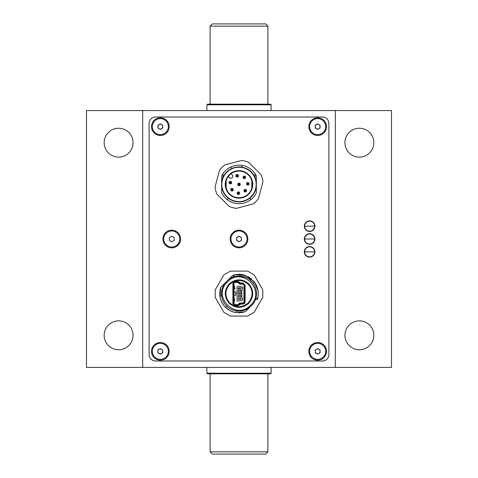 <?xml version="1.0" encoding="UTF-8"?>
<svg xmlns="http://www.w3.org/2000/svg" width="478" height="478" viewBox="0 0 478 478"><rect width="100%" height="100%" fill="white"/><g stroke="black" fill="none" stroke-linecap="round" stroke-linejoin="round"><path stroke-width="0.72" d="M118.61 128.241A14.448 14.448 0 0 0 104.162 142.689A14.448 14.448 0 0 0 118.61 157.137A14.448 14.448 0 0 0 133.057 142.689A14.448 14.448 0 0 0 118.61 128.241M118.61 320.863A14.448 14.448 0 0 0 104.162 335.311A14.448 14.448 0 0 0 118.61 349.759A14.448 14.448 0 0 0 133.057 335.311A14.448 14.448 0 0 0 118.61 320.863M359.39 128.241A14.448 14.448 0 0 0 344.943 142.689A14.448 14.448 0 0 0 359.39 157.137A14.448 14.448 0 0 0 373.838 142.689A14.448 14.448 0 0 0 359.39 128.241M359.39 320.863A14.448 14.448 0 0 0 344.943 335.311A14.448 14.448 0 0 0 359.39 349.759A14.448 14.448 0 0 0 373.838 335.311A14.448 14.448 0 0 0 359.39 320.863M142.689 367.421L391.494 367.421L391.494 110.579L86.506 110.579L86.506 367.421L142.689 367.421L142.689 110.579M149.106 123.426L149.106 354.574A6.423 6.423 0 0 0 155.529 360.998L322.471 360.998A6.423 6.423 0 0 0 328.894 354.574L328.894 123.426A6.423 6.423 0 0 0 322.471 117.002L155.529 117.002A6.423 6.423 0 0 0 149.106 123.426L149.106 354.574A6.423 6.423 0 0 0 155.529 360.998L322.471 360.998A6.423 6.423 0 0 0 328.894 354.574L328.894 123.426A6.423 6.423 0 0 0 322.471 117.002L155.529 117.002A6.423 6.423 0 0 0 149.106 123.426M335.311 367.421L335.311 110.579M251.84 187.974L251.84 180.875M226.16 283.263L226.16 281.901M226.16 187.974L226.16 180.875M267.895 451.853L210.105 451.853L212.351 454.1L265.649 454.1L267.895 451.853L267.895 373.838M210.105 451.853L210.105 373.838M271.104 373.199L270.464 373.838L207.536 373.838L206.896 373.199L271.104 373.199L271.104 367.421M206.896 373.199L206.896 367.421M207.536 104.162L270.464 104.162L271.104 104.802L206.896 104.802L207.536 104.162M271.104 110.579L271.104 104.802M206.896 110.579L206.896 104.802M267.895 104.162L267.895 26.147L210.105 26.147L210.105 104.162M210.105 26.147L212.351 23.9L265.649 23.9L267.895 26.147M180.57 239A8.831 8.831 0 0 1 171.739 247.831A8.831 8.831 0 0 1 162.914 239A8.831 8.831 0 0 1 171.739 230.169A8.831 8.831 0 0 1 180.57 239M230.169 239A8.831 8.831 0 0 0 239 247.831A8.831 8.831 0 0 0 247.831 239A8.831 8.831 0 0 0 239 230.169A8.831 8.831 0 0 0 230.169 239M151.514 351.366A8.831 8.831 0 0 0 160.345 360.197A8.831 8.831 0 0 0 169.17 351.366A8.831 8.831 0 0 0 160.345 342.535A8.831 8.831 0 0 0 151.514 351.366M151.514 126.634A8.831 8.831 0 0 0 160.345 135.465A8.831 8.831 0 0 0 169.17 126.634A8.831 8.831 0 0 0 160.345 117.803A8.831 8.831 0 0 0 151.514 126.634M308.83 126.634A8.831 8.831 0 0 0 317.655 135.465A8.831 8.831 0 0 0 326.486 126.634A8.831 8.831 0 0 0 317.655 117.803A8.831 8.831 0 0 0 308.83 126.634M308.83 351.366A8.831 8.831 0 0 0 317.655 360.197A8.831 8.831 0 0 0 326.486 351.366A8.831 8.831 0 0 0 317.655 342.535A8.831 8.831 0 0 0 308.83 351.366M229.464 284.046A13.486 13.486 0 0 1 248.536 284.046A13.486 13.486 0 0 1 248.536 303.112A13.486 13.486 0 0 1 229.464 303.112A13.486 13.486 0 0 1 229.464 284.046A13.486 13.486 0 0 0 229.464 303.112A13.486 13.486 0 0 0 248.536 303.112M229.237 283.818C235.744 278.537 242.25 278.537 248.763 283.818C254.045 290.325 254.045 296.832 248.763 303.339C242.256 308.621 235.75 308.621 229.237 303.339C223.955 296.832 223.955 290.325 229.237 283.818M248.309 302.885C253.346 296.683 253.346 290.475 248.309 284.273C242.101 279.236 235.899 279.236 229.691 284.273C224.654 290.475 224.654 296.677 229.691 302.885C235.899 307.922 242.101 307.922 248.309 302.885M232.9 283.466L233.545 283.466A1.446 1.446 0 0 1 233.963 282.444L233.545 283.466L233.545 303.691L234.985 305.137A1.446 1.446 0 0 1 233.545 303.691L232.9 303.691L232.9 283.466L233.509 281.99L234.985 281.381L237.554 281.381L239.03 281.984L238.576 282.444L239.293 283.161A1.769 1.769 0 0 0 240.542 283.675L243.015 283.675A1.446 1.446 0 0 1 244.455 285.121L244.455 302.036A1.446 1.446 0 0 1 244.037 303.058L244.455 302.036A1.446 1.446 0 0 1 243.015 303.482L244.037 303.058A1.446 1.446 0 0 1 243.015 303.482L240.542 303.482L238.576 304.713A1.446 1.446 0 0 1 237.554 305.137L234.985 305.137L234.985 305.777L232.9 303.691M242.997 303.321L240.518 303.321L237.53 304.976L234.973 304.976L234.065 304.6L233.688 303.691L234.973 304.653L237.53 304.653L234.973 304.653A0.962 0.962 0 0 1 234.005 303.691L234.005 283.466L233.688 283.466L234.065 282.558L234.973 282.181L237.53 282.181L240.518 284.153L242.997 284.153L242.997 283.836L243.905 284.213L244.282 285.121L244.282 302.036L243.905 302.944L242.997 303.321L244.282 302.036M244.282 285.121L242.997 284.153A0.962 0.962 0 0 1 243.959 285.121L243.959 302.036A0.962 0.962 0 0 1 242.997 302.998L240.518 302.998A2.247 2.247 0 0 0 238.934 303.649L238.205 304.372L238.934 303.649L239.161 303.877M219.761 292.614L220.806 287.254L219.994 296.695L221.571 295.117C221.989 299.318 223.674 302.933 226.626 305.95C229.649 308.908 233.258 310.592 237.464 311.005L235.881 312.588L232.529 311.722M230.151 310.688L225.377 307.199C222.485 304.259 220.693 300.758 219.994 296.695C221.894 305.388 227.193 310.682 235.881 312.588C227.193 310.682 221.894 305.388 219.994 296.695C221.894 305.388 227.193 310.682 235.881 312.588L245.322 311.775L249.588 307.509A17.495 17.495 0 0 1 225.066 282.994L228.412 279.648A17.495 17.495 0 0 1 252.928 304.163L253.119 303.978M228.926 309.995L228.293 309.589M226.626 305.95L225.377 307.199C228.317 310.091 231.818 311.889 235.881 312.588L245.322 311.775L249.588 307.509L248.954 306.78C234.8 318.76 213.815 297.776 225.795 283.627L225.066 282.994L228.412 279.648L229.046 280.377C243.2 268.397 264.185 289.381 252.205 303.53L252.928 304.163L253.215 303.781M237.464 311.005L235.881 312.588L237.464 311.005M220.191 289.423L220.806 287.254L225.066 282.994M220.047 297.017L220.699 299.587M220.758 299.754L220.274 298.087M255.366 299.772L257.881 297.4C258.897 291.891 257.797 286.842 254.583 282.253L258.024 290.546L254.583 282.253L258.024 290.546L254.583 282.253L253.155 283.293M255.276 300.005L257.833 297.621M244.139 275.011L240.709 274.39L245.59 275.477L244.987 277.138C240.828 275.681 236.688 275.734 232.571 277.306L235.176 274.701L235.989 274.551L232.72 275.364M245.573 275.471L240.165 274.348L235.989 274.551M233.449 276.421L235.176 274.701L232.571 277.306L235.176 274.701L233.449 276.427L235.176 274.701L245.59 275.477L235.176 274.701L233.342 276.535M244.957 277.126L237.208 276.17M253.519 280.915L254.583 282.253L253.519 280.915L254.583 282.253L245.292 275.37M239.801 274.33L238.594 274.318M254.583 282.253L258.024 290.546M251.159 280.998L251.601 281.44M256.411 291.849L256.483 292.948M255.903 298.099L255.593 299.126L255.903 298.099M253.143 303.877L245.322 311.775L249.588 307.509L245.322 311.775L249.588 307.509L244.019 310.341M255.599 299.114L255.909 298.069M237.046 274.414L238.659 274.318M242.197 274.581L244.354 275.077M247.747 276.415L251.888 279.266M255.055 282.934L256.16 284.828M257.134 287.081L258.078 290.923M258.263 293.402L258.066 296.324M223.859 312.301L215.214 297.328L215.214 289.829L223.859 274.856L230.354 271.104L247.646 271.104L254.141 274.856L262.786 289.829L262.786 297.328L254.141 312.301L247.646 316.054L230.354 316.054L223.859 312.301M237.554 274.372L238.289 274.33M243.153 274.766L243.828 274.928C240.064 273.978 236.347 274.133 232.678 275.382L232.768 275.352M229.697 278.363L229.321 278.74M229.5 278.56L229.996 278.065M220.782 287.326L220.131 289.716M219.743 294.012L219.916 296.199M243.039 312.409L238.821 312.839M236.347 312.654L235.881 312.588C227.193 310.682 221.894 305.388 219.994 296.695L219.922 296.229M235.594 312.534L232.923 311.853M229.601 310.395L227.134 308.752M223.824 305.442L223.567 305.107M222.503 303.518L222.186 302.974M220.722 299.658L220.603 299.288M220.233 297.925L220.041 296.981M219.737 293.755L220.239 289.202M220.806 287.254L224.164 283.896M243.362 312.337L238.647 312.839L243.362 312.337M234.985 281.381L234.985 282.02L233.963 282.444A1.446 1.446 0 0 1 234.985 282.02L237.554 282.02L237.554 281.381M239.03 281.984L240.542 283.03L243.015 283.03L244.348 284.565M245.1 285.121L245.1 302.036L244.491 303.512L243.015 304.122L243.015 303.482M243.015 304.122L240.542 304.122L240.542 303.482A1.769 1.769 0 0 0 239.293 303.996L238.576 304.713L239.03 305.167L237.554 305.777L237.554 305.137L238.576 304.713M234.005 298.87L234.543 298.84L234.543 301.158L234.005 301.128M234.005 295.721L235.54 295.165L235.54 291.992L234.005 291.437M234.005 288.7L235.29 288.419L234.005 288.288M234.543 288.318L234.543 285.999L234.005 286.029M234.005 288.365L234.328 288.419L234.005 288.497M233.688 303.691L233.688 283.466M242.997 284.153L240.518 284.153A2.247 2.247 0 0 1 238.934 283.502L238.205 282.779L238.432 282.552M240.518 283.836L242.997 283.836M243.888 283.968L243.565 283.783M239.747 282.701L239.293 283.161L239.825 283.52M238.576 282.444L237.554 282.02M240.542 304.122L239.03 305.167M248.954 306.78L252.205 303.53M229.046 280.377L225.795 283.627M257.194 299.897L257.881 297.4M258.186 295.32L258.03 290.606M257.481 288.138L255.431 283.532M241.008 274.42L239.717 274.33M228.412 279.648L232.678 275.382M245.734 277.425L246.756 277.891M250.908 280.759L251.828 281.679M256.393 291.705L256.489 293.056M255.921 298.021L255.575 299.186M237.494 276.147L244.987 277.138M219.749 294.203L219.892 295.99M234.973 282.504L237.53 282.504L234.973 282.504M238.343 293.098L240.607 293.098L238.343 293.098M236.347 293.098L237.058 293.098L236.347 293.098M238.343 295.506L240.96 295.506L238.343 295.506L238.343 296.79L240.96 296.79L238.343 296.79M238.343 294.221L240.96 294.221L238.343 294.221L238.343 292.936L240.96 292.936L240.96 294.221M240.96 292.936L238.343 292.936M240.96 291.652L240.96 290.367L238.343 290.367L238.343 291.652L240.96 291.652M238.343 298.075L240.96 298.075L238.343 298.075L238.343 299.353L240.96 299.353L238.343 299.353M240.96 299.353L240.96 298.075M240.96 289.082L238.343 289.082L238.343 287.798L240.96 287.798L240.96 289.082M240.96 296.79L240.96 295.506M242.597 287.272L242.597 288.945L241.874 289.668L241.874 297.489L242.597 298.212L242.597 299.879L239.627 300.961L237.381 300.961L237.058 300.638L237.058 286.513L239.627 286.197L242.597 287.272M238.343 287.959L239.143 287.959L239.143 288.921L238.343 288.921M232.529 189.736A0.58 0.58 0 0 1 231.95 190.316A0.58 0.58 0 0 1 231.37 189.736A0.58 0.58 0 0 1 231.95 189.157A0.58 0.58 0 0 1 232.529 189.736M231.95 191.021A1.285 1.285 0 0 0 233.234 189.736A1.285 1.285 0 0 0 231.95 188.452A1.285 1.285 0 0 1 233.234 189.736A1.285 1.285 0 0 1 231.95 191.021A1.285 1.285 0 0 1 230.665 189.736A1.285 1.285 0 0 1 231.95 188.452A1.285 1.285 0 0 0 230.665 189.736M248.387 183.809A0.58 0.58 0 0 1 247.807 184.389A0.58 0.58 0 0 1 247.228 183.809A0.58 0.58 0 0 1 247.807 183.223A0.58 0.58 0 0 1 248.387 183.809M247.807 185.094A1.285 1.285 0 0 1 246.523 183.809A1.285 1.285 0 0 1 247.807 182.524A1.285 1.285 0 0 1 249.092 183.809A1.285 1.285 0 0 0 247.807 182.524A1.285 1.285 0 0 1 249.092 183.809A1.285 1.285 0 0 1 247.807 185.094A1.285 1.285 0 0 0 249.092 183.809A1.285 1.285 0 0 1 247.807 185.094A1.285 1.285 0 0 1 246.523 183.809M231.651 182.584A1.285 1.285 0 0 1 230.366 183.869A1.285 1.285 0 0 1 229.082 182.584A1.285 1.285 0 0 0 230.366 183.869A1.285 1.285 0 0 0 231.651 182.584A1.285 1.285 0 0 1 230.366 183.869A1.285 1.285 0 0 1 229.082 182.584A1.285 1.285 0 0 1 230.366 181.305A1.285 1.285 0 0 1 231.651 182.584A1.285 1.285 0 0 0 230.366 181.305M245.244 191.947A1.285 1.285 0 0 1 243.959 190.668A1.285 1.285 0 0 1 245.244 189.384A1.285 1.285 0 0 1 246.529 190.668A1.285 1.285 0 0 0 245.244 189.384A1.285 1.285 0 0 1 246.529 190.668A1.285 1.285 0 0 1 245.244 191.947A1.285 1.285 0 0 0 246.529 190.668A1.285 1.285 0 0 1 245.244 191.947A1.285 1.285 0 0 1 243.959 190.668M245.823 190.668A0.58 0.58 0 0 1 245.244 191.248A0.58 0.58 0 0 1 244.658 190.668A0.58 0.58 0 0 1 245.244 190.083A0.58 0.58 0 0 1 245.823 190.668M235.881 175.785A1.285 1.285 0 0 0 237.166 177.069A1.285 1.285 0 0 1 235.881 175.785A1.285 1.285 0 0 1 237.166 174.5A1.285 1.285 0 0 1 238.45 175.785A1.285 1.285 0 0 1 237.166 177.069A1.285 1.285 0 0 1 235.881 175.785A1.285 1.285 0 0 1 237.166 174.5M237.745 175.785A0.58 0.58 0 0 1 237.166 176.37A0.58 0.58 0 0 1 236.58 175.785A0.58 0.58 0 0 1 237.166 175.205A0.58 0.58 0 0 1 237.745 175.785M238.385 194.516A1.285 1.285 0 0 1 237.1 193.231A1.285 1.285 0 0 1 238.385 191.947A1.285 1.285 0 0 1 239.669 193.231A1.285 1.285 0 0 0 238.385 191.947A1.285 1.285 0 0 1 239.669 193.231A1.285 1.285 0 0 1 238.385 194.516A1.285 1.285 0 0 0 239.669 193.231A1.285 1.285 0 0 1 238.385 194.516A1.285 1.285 0 0 1 237.1 193.231M238.964 193.231A0.58 0.58 0 0 1 238.385 193.811A0.58 0.58 0 0 1 237.805 193.231A0.58 0.58 0 0 1 238.385 192.646A0.58 0.58 0 0 1 238.964 193.231M239 185.709A1.285 1.285 0 0 1 237.715 184.424A1.285 1.285 0 0 1 239 183.14A1.285 1.285 0 0 1 240.285 184.424A1.285 1.285 0 0 1 239 185.709M231.603 168.567L230.862 166.965A19.263 19.263 0 0 0 221.667 176.024L221.667 192.819A19.263 19.263 0 0 0 250.239 200.067L250.239 197.832M250.239 200.067A19.263 19.263 0 0 0 256.333 192.819L256.333 186.784A17.495 17.495 0 0 1 221.667 186.784M256.333 186.784L256.333 176.024A19.263 19.263 0 0 0 242.011 165.394L241.737 167.139M227.761 197.832L227.761 200.067M219.527 170.258A24.079 24.079 0 0 1 224.833 164.952L241.533 160.477A24.079 24.079 0 0 1 248.781 162.418L261.006 174.643A24.079 24.079 0 0 1 262.942 181.891L258.473 198.591A24.079 24.079 0 0 1 253.167 203.891L236.467 208.366A24.079 24.079 0 0 1 229.219 206.424L216.994 194.199A24.079 24.079 0 0 1 215.058 186.958L219.527 170.258M255.055 177.458L255.055 173.777M222.945 177.458L222.945 173.777M221.667 182.058A17.495 17.495 0 0 1 256.333 182.058M230.862 166.965A19.263 19.263 0 0 1 242.011 165.394M231.041 173.741A13.324 13.324 0 0 0 239 197.749A13.324 13.324 0 0 0 244.975 172.516A13.324 13.324 0 0 0 231.041 173.741L232.302 175.002A1.924 1.924 0 0 1 232.302 177.726A1.924 1.924 0 0 1 229.577 177.726L228.317 176.46M225.246 184.424A13.754 13.754 0 0 1 239 170.67A13.754 13.754 0 0 1 252.754 184.424A13.754 13.754 0 0 1 239 198.179A13.754 13.754 0 0 1 225.246 184.424M256.178 184.424A17.178 17.178 0 0 1 239 201.596A17.178 17.178 0 0 1 221.822 184.424A17.178 17.178 0 0 1 239 167.246A17.178 17.178 0 0 1 256.178 184.424M245.405 177.374A1.093 1.093 -57 0 1 244.312 178.461A1.093 1.093 -57 0 1 243.224 177.374A1.093 1.093 -57 0 1 244.312 176.28A1.093 1.093 -57 0 1 245.405 177.374M243.027 177.374A1.285 1.285 0 0 0 244.312 178.658A1.285 1.285 0 0 0 245.596 177.374A1.285 1.285 0 0 1 244.312 178.658A1.285 1.285 0 0 1 243.027 177.374A1.285 1.285 0 0 1 244.312 176.089A1.285 1.285 0 0 1 245.596 177.374A1.285 1.285 0 0 0 244.312 176.089A1.285 1.285 0 0 0 243.027 177.374M304.617 239.042A5.013 5.013 0 0 0 309.672 244.013A5.013 5.013 0 0 0 314.644 238.958A5.013 5.013 0 0 0 309.583 233.987A5.013 5.013 0 0 0 304.617 239.042L314.644 238.958M304.331 239.048A5.3 5.3 0 0 1 309.583 233.7A5.3 5.3 0 0 1 314.93 238.952A5.3 5.3 0 0 1 309.678 244.3A5.3 5.3 0 0 1 304.331 239.048M304.617 251.888A5.013 5.013 0 0 0 309.672 256.859A5.013 5.013 0 0 0 314.644 251.798A5.013 5.013 0 0 0 309.583 246.827A5.013 5.013 0 0 0 304.617 251.888L314.644 251.798M304.331 251.888A5.3 5.3 0 0 1 309.583 246.54A5.3 5.3 0 0 1 314.93 251.792A5.3 5.3 0 0 1 309.678 257.14A5.3 5.3 0 0 1 304.331 251.888M304.617 226.202A5.013 5.013 0 0 0 309.672 231.173A5.013 5.013 0 0 0 314.644 226.112A5.013 5.013 0 0 0 309.583 221.141A5.013 5.013 0 0 0 304.617 226.202L314.644 226.112M304.331 226.208A5.3 5.3 0 0 1 309.583 220.86A5.3 5.3 0 0 1 314.93 226.112A5.3 5.3 0 0 1 309.678 231.46A5.3 5.3 0 0 1 304.331 226.208M157.937 351.414A2.408 2.408 0 0 0 160.393 353.774A2.408 2.408 0 0 0 162.753 351.318A2.408 2.408 0 0 0 160.297 348.958A2.408 2.408 0 0 0 157.937 351.414M168.37 351.21A8.024 8.024 0 0 0 160.19 343.341A8.024 8.024 0 0 0 152.321 351.521A8.024 8.024 0 0 0 160.494 359.39A8.024 8.024 0 0 0 168.37 351.21M157.907 350.021L157.961 352.8L160.399 354.144L162.777 352.71L162.723 349.932L160.291 348.587L157.907 350.021M318.898 353.427A2.408 2.408 0 0 0 318.82 349.257A2.408 2.408 0 0 0 315.247 351.414A2.408 2.408 0 0 0 318.898 353.427M325.679 351.21A8.024 8.024 0 0 0 317.506 343.341A8.024 8.024 0 0 0 309.63 351.521A8.024 8.024 0 0 0 317.81 359.39A8.024 8.024 0 0 0 325.679 351.21M320.093 352.71L320.039 349.932L317.601 348.587L315.223 350.021L315.277 352.8L317.709 354.144L320.093 352.71M318.898 128.696A2.408 2.408 0 0 0 318.82 124.525A2.408 2.408 0 0 0 315.247 126.682A2.408 2.408 0 0 0 318.898 128.696M325.679 126.479A8.024 8.024 0 0 0 317.506 118.61A8.024 8.024 0 0 0 309.63 126.79A8.024 8.024 0 0 0 317.81 134.659A8.024 8.024 0 0 0 325.679 126.479M320.039 125.2L317.601 123.856L315.223 125.29L315.277 128.068L317.709 129.413L320.093 127.979L320.039 125.2M161.588 128.696A2.408 2.408 0 0 0 161.51 124.525A2.408 2.408 0 0 0 157.937 126.682A2.408 2.408 0 0 0 161.588 128.696M168.37 126.479A8.024 8.024 0 0 0 160.19 118.61A8.024 8.024 0 0 0 152.321 126.79A8.024 8.024 0 0 0 160.494 134.659A8.024 8.024 0 0 0 168.37 126.479M162.723 125.2L160.291 123.856L157.907 125.29L157.961 128.068L160.399 129.413L162.777 127.979L162.723 125.2M179.764 238.845A8.024 8.024 0 0 0 171.59 230.976A8.024 8.024 0 0 0 163.715 239.155A8.024 8.024 0 0 0 171.895 247.024A8.024 8.024 0 0 0 179.764 238.845M174.123 237.566L171.686 236.222L169.308 237.656L169.361 240.434L171.793 241.778L174.177 240.344L174.123 237.566M240.243 241.061A2.408 2.408 0 0 0 240.165 236.891A2.408 2.408 0 0 0 236.592 239.048A2.408 2.408 0 0 0 240.243 241.061M247.024 238.845A8.024 8.024 0 0 0 238.845 230.976A8.024 8.024 0 0 0 230.976 239.155A8.024 8.024 0 0 0 239.155 247.024A8.024 8.024 0 0 0 247.024 238.845M241.378 237.566L238.946 236.222L236.568 237.656L236.622 240.434L239.054 241.778L241.432 240.344L241.378 237.566M240.542 283.03L240.542 283.675M243.015 283.03L243.015 283.675M245.1 302.036L244.455 302.036M237.554 305.777L234.985 305.777M240.518 303.321L240.518 302.998M231.95 190.824A1.093 1.093 128.8 0 1 230.856 189.736A1.093 1.093 128.8 0 1 231.95 188.643A1.093 1.093 128.8 0 1 233.037 189.736A1.093 1.093 128.8 0 1 231.95 190.824M247.807 184.896A1.093 1.093 0 0 1 246.714 183.809A1.093 1.093 0 0 1 247.807 182.716A1.093 1.093 0 0 1 248.901 183.809A1.093 1.093 0 0 1 247.807 184.896M230.366 183.677A1.093 1.093 132.9 0 1 229.273 182.584A1.093 1.093 132.9 0 1 230.366 181.497A1.093 1.093 132.9 0 1 231.454 182.584A1.093 1.093 132.9 0 1 230.366 183.677M230.366 183.17A0.58 0.58 0 0 1 229.781 182.584A0.58 0.58 0 0 1 230.366 182.004A0.58 0.58 0 0 1 230.946 182.584A0.58 0.58 0 0 1 230.366 183.17M245.244 191.756A1.093 1.093 0 0 1 244.15 190.668A1.093 1.093 0 0 1 245.244 189.575A1.093 1.093 0 0 1 246.331 190.668A1.093 1.093 0 0 1 245.244 191.756M238.45 175.785A1.285 1.285 0 0 1 237.166 177.069M237.166 176.878A1.093 1.093 0 0 1 236.072 175.785A1.093 1.093 0 0 1 237.166 174.697A1.093 1.093 0 0 1 238.253 175.785A1.093 1.093 0 0 1 237.166 176.878M238.385 194.319A1.093 1.093 0 0 1 237.291 193.231A1.093 1.093 0 0 1 238.385 192.138A1.093 1.093 0 0 1 239.472 193.231A1.093 1.093 0 0 1 238.385 194.319M239.58 184.424A0.58 0.58 0 0 1 239 185.004A0.58 0.58 0 0 1 238.42 184.424A0.58 0.58 0 0 1 239 183.839A0.58 0.58 0 0 1 239.58 184.424M239 185.512A1.093 1.093 0 0 1 237.907 184.424A1.093 1.093 0 0 1 239 183.331A1.093 1.093 0 0 1 240.093 184.424A1.093 1.093 0 0 1 239 185.512M244.897 177.374A0.58 0.58 0 0 1 244.312 177.953A0.58 0.58 0 0 1 243.732 177.374A0.58 0.58 0 0 1 244.312 176.788A0.58 0.58 0 0 1 244.897 177.374"/></g></svg>
